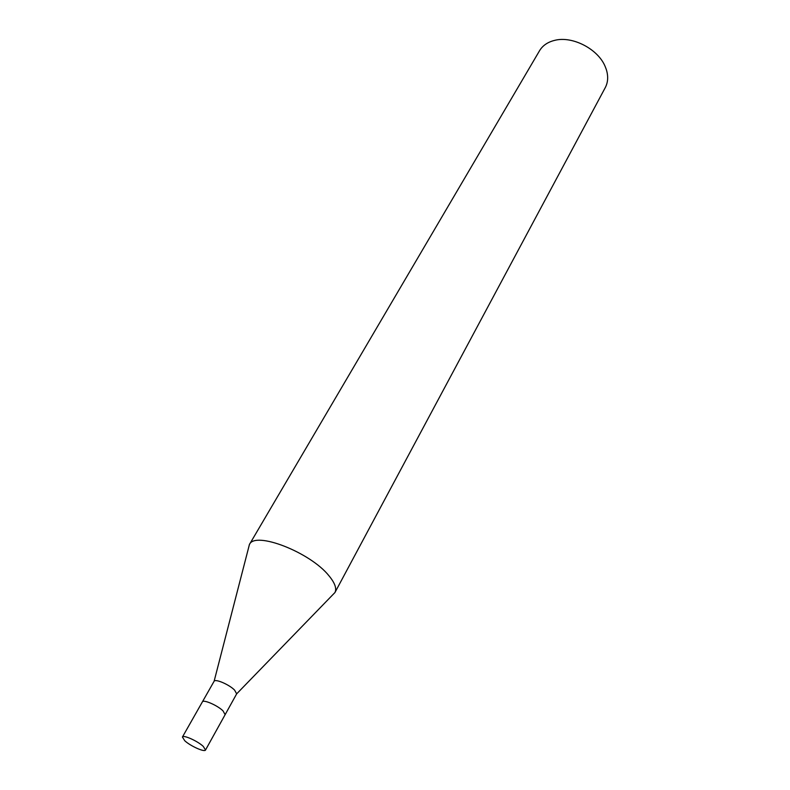 <?xml version="1.0" encoding="UTF-8"?>
<svg xmlns="http://www.w3.org/2000/svg" width="790" height="790" viewBox="0 0 790 790"><rect width="100%" height="100%" fill="white"/><g stroke="black" fill="none" stroke-linecap="round" stroke-linejoin="round"><path stroke-width="1.19" d="M225.111 714.703L236.664 693.857L234.591 690.095C229.307 684.644 215.413 678.63 214.13 681.207L202.358 701.935M202.378 701.895C203.277 699.199 217.536 705.391 223.027 710.882L225.13 714.654L223.027 710.882C217.536 705.391 203.277 699.199 202.378 701.895L182.421 737.04L184.761 740.753C190.499 746.106 204.719 752.475 205.528 750.006L203.267 746.392C197.589 741 183.181 734.572 182.421 737.04M334.921 592.579L332.373 595.176L334.96 592.51C336.876 588.53 334.911 582.99 329.055 575.89C310.431 552.289 254.864 530.771 249.423 544.508L248.494 548.092L249.383 544.577L539.55 50.718C542.681 45.524 547.707 42.077 554.629 40.369C572.335 35.669 598.139 49.02 605.199 66.587L606.256 69.342C608.409 76.136 608.083 82.219 605.278 87.601L334.921 592.579C336.905 588.599 334.94 583.04 329.055 575.89C310.381 552.22 254.656 530.712 249.383 544.577M214.13 681.207L249.423 544.508M236.664 693.857L334.96 592.51M225.13 714.654L205.528 750.006"/></g></svg>
